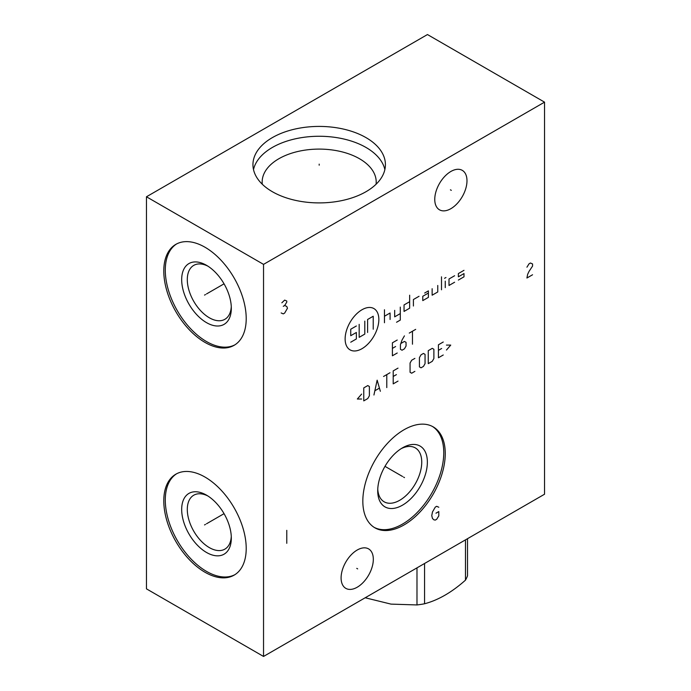 <?xml version="1.0" encoding="UTF-8"?>
<svg xmlns="http://www.w3.org/2000/svg" width="691" height="691" viewBox="0 0 691 691"><rect width="100%" height="100%" fill="white"/><g stroke="black" fill="none" stroke-linecap="round" stroke-linejoin="round"><path stroke-width="1.04" d="M146.457 196.78L146.457 588.853L263.539 656.45L544.543 494.22L544.543 102.147L427.461 34.55L146.457 196.78L263.539 264.377L544.543 102.147M263.539 656.45L263.539 264.377M445.254 453.546A58.286 33.652 -60 0 1 419.817 512.204A58.286 33.652 -60 0 1 374.902 527.82A58.286 33.652 -60 0 1 362.827 501.139A58.286 33.652 -60 0 1 388.273 442.482A58.286 33.652 -60 0 1 433.179 426.865A58.286 33.652 -60 0 1 445.254 453.546M466.986 180.774A22.786 13.155 -60 0 1 457.036 203.707A22.786 13.155 -60 0 1 439.485 209.814A22.786 13.155 -60 0 1 434.76 199.379A22.786 13.155 -60 0 1 444.71 176.447A22.786 13.155 -60 0 1 462.27 170.349A22.786 13.155 -60 0 1 466.986 180.774M373.321 559.33A22.786 13.155 -60 0 1 363.371 582.254A22.786 13.155 -60 0 1 345.82 588.361A22.786 13.155 -60 0 1 341.095 577.926A22.786 13.155 -60 0 1 351.045 555.003A22.786 13.155 -60 0 1 368.597 548.896A22.786 13.155 -60 0 1 373.321 559.33M246.212 318.62A58.286 33.652 60 0 1 234.145 345.301A58.286 33.652 60 0 1 189.23 329.685A58.286 33.652 60 0 1 163.784 271.036A58.286 33.652 60 0 1 175.859 244.355A58.286 33.652 60 0 1 220.774 259.963A58.286 33.652 60 0 1 246.212 318.62M246.212 548.455A58.286 33.652 60 0 1 234.145 575.137A58.286 33.652 60 0 1 189.23 559.52A58.286 33.652 60 0 1 163.784 500.863A58.286 33.652 60 0 1 175.859 474.181A58.286 33.652 60 0 1 220.774 489.798A58.286 33.652 60 0 1 246.212 548.455M366.014 137.621A66.232 38.238 180 0 1 385.414 164.665A66.232 38.238 180 0 1 344.524 199.993A66.232 38.238 180 0 1 272.349 191.701A66.232 38.238 180 0 1 252.949 164.665A66.232 38.238 180 0 1 293.83 129.329A66.232 38.238 180 0 1 366.014 137.621M253.502 169.58A66.232 38.238 0 0 1 297.83 138.304A66.232 38.238 0 0 1 366.014 147.468A66.232 38.238 180 0 1 384.861 169.58M376.077 184.238A57.025 32.926 180 0 0 376.206 182.018A57.025 32.926 180 0 0 359.501 158.74A57.025 32.926 0 0 0 297.355 151.605A57.025 32.926 0 0 0 262.157 182.018A57.025 32.926 0 0 0 262.286 184.238M401.091 448.701A31.13 17.975 120 0 1 415.3 447.898A31.13 17.975 120 0 1 421.743 462.149A31.13 17.975 -60 0 1 408.156 493.478A31.13 17.975 -60 0 1 384.17 501.813A31.13 17.975 -60 0 1 377.761 489.116M231.278 536.432A31.13 17.975 60 0 1 224.877 549.129A31.13 17.975 60 0 1 200.882 540.794A31.13 17.975 60 0 1 187.296 509.466A31.13 17.975 -120 0 1 193.748 495.214A31.13 17.975 -120 0 1 207.948 496.017M231.321 538.125A35.103 20.264 -120 0 0 206.497 495.136A35.103 20.264 -120 0 0 181.681 509.466A35.103 20.264 60 0 0 206.497 552.455A35.103 20.264 60 0 0 231.321 538.125M176.62 473.767A58.286 33.652 -120 0 0 165.287 499.999A58.286 33.652 60 0 0 190.241 558.138A58.286 33.652 60 0 0 234.88 574.687M427.366 462.149A35.103 20.264 120 0 0 402.542 447.82A35.103 20.264 120 0 0 377.718 490.809A35.103 20.264 -60 0 0 402.542 505.138A35.103 20.264 -60 0 0 427.366 462.149M374.159 527.371A58.286 33.652 -60 0 0 418.806 510.822A58.286 33.652 -60 0 0 443.76 452.683A58.286 33.652 120 0 0 432.428 426.451M231.278 306.597A31.13 17.975 60 0 1 224.877 319.302A31.13 17.975 60 0 1 200.882 310.959A31.13 17.975 60 0 1 187.296 279.63A31.13 17.975 -120 0 1 193.748 265.379A31.13 17.975 -120 0 1 207.948 266.182M231.321 308.29A35.103 20.264 -120 0 0 206.497 265.301A35.103 20.264 -120 0 0 181.681 279.63A35.103 20.264 60 0 0 206.497 322.628A35.103 20.264 60 0 0 231.321 308.29M176.62 243.932A58.286 33.652 -120 0 0 165.287 270.164A58.286 33.652 60 0 0 190.241 328.303A58.286 33.652 60 0 0 234.88 344.852M467.513 538.686L467.513 575.767A64.773 37.4 180 0 1 465.475 580.146C451.845 592.291 438.206 600.168 424.568 603.77A64.773 37.4 180 0 1 416.984 604.945L391.002 604.115L365.185 597.767M416.984 567.864L416.984 604.945M424.568 563.485L424.568 603.77M465.475 539.861L465.475 580.146M319.182 165.184L319.182 164.138L319.182 165.184M205.46 294.565L204.545 295.092L205.46 294.565M206.497 293.96L224.048 283.828M205.46 524.4L204.545 524.927L205.46 524.4M206.497 523.795L224.048 513.663M403.587 477.084L404.494 477.611M402.542 476.479L384.991 466.347M438.794 507.246L436.686 506.304L435.278 507.116L432.471 511.979L431.763 515.633L432.471 518.466L433.87 519.822L435.278 520.09L436.686 519.278L438.794 515.901L438.794 511.573L435.978 513.197M450.42 189.818L451.327 190.345M356.755 568.365L357.662 568.892M361.989 309.749A23.84 13.768 120 0 0 345.129 338.953A23.84 13.768 120 0 0 361.989 348.687A23.84 13.768 120 0 0 378.849 319.484A23.84 13.768 120 0 0 361.989 309.749M419.031 296.292L413.408 299.531L413.408 306.018M409.659 301.699L404.045 304.938L404.045 311.434L409.659 308.186L409.659 295.204M396.548 322.248L400.296 320.08L400.296 307.106M394.673 310.345L394.673 316.841L400.296 313.593M390.087 319.484L390.087 312.997L384.464 316.245M384.464 322.732L384.464 309.749M428.394 293.044L422.771 296.292L422.771 300.611L428.394 297.372L428.394 290.876L424.645 293.044M432.143 288.717L432.143 295.204L437.757 291.965L437.757 285.469M441.506 289.797L441.506 276.823M445.254 287.637L445.254 281.151M444.555 278.309L445.954 277.497M454.618 275.735L449.003 278.983L449.003 285.469L454.618 282.23M463.989 270.328L458.366 273.576L458.366 276.823L463.989 273.576L463.989 276.823L458.366 280.062M364.796 321.108L364.796 334.09L359.173 337.338L359.173 324.355M367.603 332.466L367.603 319.484L373.226 316.245L373.226 329.218M356.366 325.979L350.743 329.218L350.743 335.714L356.366 332.466L356.366 338.953L350.743 342.2M397.221 340.032L392.402 342.814L392.402 355.787L397.221 353.006M395.615 346.519L392.402 348.376M404.442 335.861L402.032 340.032L400.426 344.662L400.426 349.3L402.032 350.225L404.442 348.834L406.049 346.053L406.049 342.347L404.442 341.423L400.961 343.427M412.475 344.204L412.475 331.222M409.262 333.079L415.68 329.365M361.626 394.077L357.342 399.018L361.626 399.018M363.768 400.875L367.776 398.56L369.383 395.779L369.383 386.502L367.776 385.578L363.768 387.893L363.768 400.875M380.361 391.296L377.148 380.171L373.935 395.002M375.006 390.674L379.29 388.204M386.779 387.591L386.779 374.608M383.565 376.465L389.992 372.751M398.016 368.122L393.205 370.903L393.205 383.876L398.016 381.095M396.418 374.608L393.205 376.465M414.876 358.387L411.672 360.236L410.065 363.017L410.065 372.294L411.672 373.218L414.876 371.361M419.428 366.886L421.035 367.811L423.445 366.42L425.051 363.639L425.051 354.371L423.445 353.438L421.035 354.829L419.428 357.61L419.428 366.886M428.265 363.639L432.272 361.324L433.879 358.543L433.879 349.266L432.272 348.342L428.265 350.657L428.265 363.639M443.251 342.01L438.431 344.792L438.431 357.765L443.251 354.984M441.644 348.497L438.431 350.354M446.455 350.043L450.739 345.094L446.455 345.094M532.554 274.768L526.931 278.007L527.63 274.362L529.038 271.382L532.554 266.113L532.554 263.953L530.446 263.003L529.038 263.815L526.931 267.192M281.151 312.945L283.258 313.887L284.666 313.075L287.473 308.212L286.774 306.45L284.666 305.508L286.774 302.131L286.774 301.043L284.666 300.101L281.85 302.805M283.258 306.32L284.666 305.508M286.774 530.342L286.774 543.316"/></g></svg>
